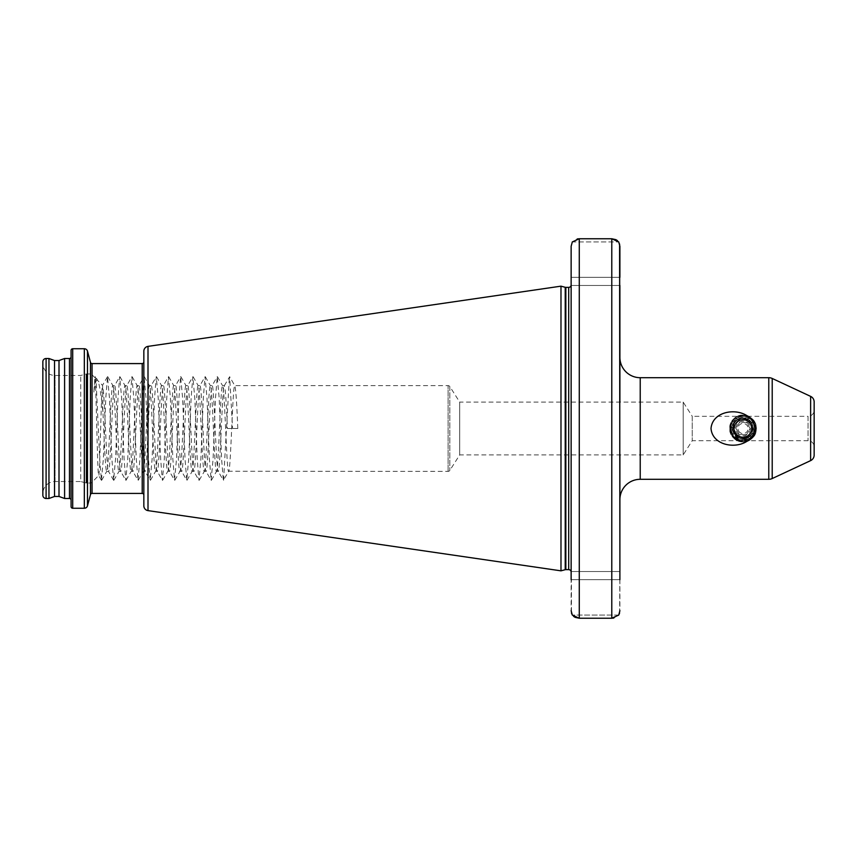 <?xml version="1.0" encoding="UTF-8"?>
<svg xmlns="http://www.w3.org/2000/svg" width="857" height="857" viewBox="0 0 857 857"><rect width="100%" height="100%" fill="white"/><g stroke="black" fill="none" stroke-linecap="round" stroke-linejoin="round"><path stroke-width="0.64" stroke-dasharray="4.29 3.21" d="M733.003 437.091L743.04 441.944C759.216 442.769 759.195 414.22 743.03 415.056C737.706 415.324 733.871 418.002 731.546 423.112L730.25 425.168C729.221 429.561 730.132 433.535 733.003 437.091L730.25 425.168M752.06 433.171L748.343 440.594C758.713 434.917 755.488 415.945 743.03 416.106C729.307 416.363 729.125 439.877 743.04 439.609L750.636 435.238C755.263 426.379 752.735 420.744 743.03 418.345C729.928 417.713 729.928 439.287 743.03 438.655C756.142 439.287 756.142 417.713 743.03 418.345C729.928 417.713 729.928 439.287 743.03 438.655C756.142 439.287 756.142 417.713 743.03 418.345C729.928 417.713 729.928 439.287 743.03 438.655C756.142 439.287 756.142 417.713 743.03 418.345C729.928 417.713 729.928 439.287 743.03 438.655C756.142 439.287 756.142 417.713 743.03 418.345C729.928 417.713 729.928 439.287 743.03 438.655C756.142 439.287 756.142 417.713 743.03 418.345C729.928 417.713 729.928 439.287 743.03 438.655C756.142 439.287 756.142 417.713 743.03 418.345C729.928 417.713 729.928 439.287 743.03 438.655C756.142 439.287 756.142 417.713 743.03 418.345C729.928 417.713 729.928 439.287 743.03 438.655C756.142 439.287 756.142 417.713 743.03 418.345C729.928 417.713 729.928 439.287 743.03 438.655C756.142 439.287 756.142 417.713 743.03 418.345C729.928 417.713 729.928 439.287 743.03 438.655C756.142 439.287 756.142 417.713 743.03 418.345C729.928 417.713 729.928 439.287 743.03 438.655C756.142 439.287 756.142 417.713 743.03 418.345C729.928 417.713 729.928 439.287 743.03 438.655C756.142 439.287 756.142 417.713 743.03 418.345C729.928 417.713 729.928 439.287 743.03 438.655C756.142 439.287 756.142 417.713 743.03 418.345C729.928 417.713 729.928 439.287 743.03 438.655C756.142 439.287 756.142 417.713 743.03 418.345C729.928 417.713 729.928 439.287 743.03 438.655C756.142 439.287 756.142 417.713 743.03 418.345L747.133 419.202C752.767 422.447 754.406 427.097 752.06 433.171L750.636 435.238M749.007 420.284L743.03 418.312C736.859 418.944 733.474 422.33 732.874 428.5L733.303 425.575L731.61 421.869L738.231 419.555L734.856 418.13L751.943 418.752L749.007 420.284L743.03 418.345C738.209 418.612 734.974 421.023 733.303 425.575M102.915 411.842L102.594 385.307C101.255 381.826 99.969 477.703 98.737 475.549C97.387 479.32 96.102 375.173 94.87 377.583L93.895 392.077C95.073 383.165 96.284 379.223 97.537 380.251C99.23 382.79 101.019 393.32 102.915 411.842C104.2 438.602 105.465 472.571 106.739 471.371C108.764 474.028 110.799 382.972 112.835 385.629C114.859 382.972 116.895 474.028 118.93 471.371C120.955 474.028 122.99 382.972 125.026 385.629C127.061 382.972 129.086 474.028 131.121 471.371C133.156 474.028 135.181 382.972 137.216 385.629C139.252 382.972 141.276 474.028 143.312 471.371C145.347 474.028 147.372 382.972 149.407 385.629C151.443 382.972 153.467 474.028 155.503 471.371C157.538 474.028 159.563 382.972 161.598 385.629C163.633 382.972 165.658 474.028 167.693 471.371C169.729 474.028 171.754 382.972 173.789 385.629C175.824 382.972 177.849 474.028 179.884 471.371C181.92 474.028 183.944 382.972 185.98 385.629C188.015 382.972 190.04 474.028 192.075 471.371C194.111 474.028 196.135 382.972 198.171 385.629C200.206 382.972 202.231 474.028 204.266 471.371C206.301 474.028 208.326 382.972 210.361 385.629C212.397 382.972 214.421 474.028 216.457 471.371C218.492 474.028 220.517 382.972 222.552 385.629C224.588 382.972 226.612 474.028 228.648 471.371C230.683 474.028 232.708 382.972 234.743 385.629L448.115 385.629A2.035 2.035 0 0 1 449.829 386.571L459.706 402.083L459.706 454.917L459.706 402.083L683.179 402.083L692.242 416.309L692.242 440.691L692.242 416.309L808.055 416.309L808.055 440.691L808.055 416.309A6.095 6.095 0 0 0 814.15 410.214M93.895 392.077L94.827 379.148L95.298 376.716L96.038 379.148L99.701 458.998L101.394 480.284L103.354 458.998L105.797 398.002L107.489 376.716L109.45 398.002L111.892 458.998L113.595 480.284L115.545 458.998L117.987 398.002L119.691 376.716L121.64 398.002L124.083 458.998L125.786 480.284L127.736 458.998L130.178 398.002L131.882 376.716L133.831 398.002L136.274 458.998L137.977 480.284L139.927 458.998L142.369 398.002L144.072 376.716L146.022 398.002L148.465 458.998L150.168 480.284L152.118 458.998L154.56 398.002L156.263 376.716L158.213 398.002L160.655 458.998L162.359 480.284L164.308 458.998L166.751 398.002L168.454 376.716L170.404 398.002L172.846 458.998L174.549 480.284L176.499 458.998L178.942 398.002L180.645 376.716L182.605 398.002L185.037 458.998L186.74 480.284L188.701 458.998L191.132 398.002L192.836 376.716L194.796 398.002L197.228 458.998L198.931 480.284L200.892 458.998L203.323 398.002L205.027 376.716L206.987 398.002L209.419 458.998L211.122 480.284L213.082 458.998L215.514 398.002L217.217 376.716L219.178 398.002L221.609 458.998L223.313 480.284L228.808 471.243L448.115 471.371A2.035 2.035 0 0 0 449.829 470.429L459.706 454.917L683.179 454.917L692.242 440.691L808.055 440.691A6.095 6.095 0 0 1 814.15 446.786M101.394 480.284L98.641 475.517L91.945 482.341A2.442 2.442 0 0 1 90.221 483.059L90.221 373.941L90.221 483.059L86.728 483.059A2.442 2.442 0 0 1 86.096 482.973L80.729 481.527L80.729 375.473L80.729 481.527L55.041 481.527A12.191 12.191 0 0 0 42.85 493.728L42.85 363.272L42.85 493.728M95.298 376.716L94.784 377.616L91.945 374.659A2.442 2.442 0 0 0 90.221 373.941L86.728 373.941A2.442 2.442 0 0 0 86.096 374.027L80.729 375.473L55.041 375.473A12.191 12.191 0 0 1 42.85 363.272M107.489 376.716L102.497 385.35L97.869 380.701L95.566 376.716M683.179 454.917L683.179 402.083L683.179 454.917M619.9 357.38L619.9 499.62L619.9 357.38M71.088 356.876L71.088 500.124L71.088 356.876M571.083 285.456L571.083 571.544M143.837 361.954L143.837 495.046L143.837 361.954M107.757 376.716L112.985 385.757L114.602 385.629L119.691 376.716M119.948 376.716L125.026 385.629L126.793 385.629C124.768 382.972 122.733 474.028 120.698 471.371C118.673 474.028 116.638 382.972 114.602 385.629C112.578 382.972 110.542 474.028 108.507 471.371L113.595 480.284M101.662 480.284L106.739 471.371L108.507 471.371C106.643 474.114 104.768 396.566 102.915 387.01M132.139 376.716L137.216 385.629L138.984 385.629C136.959 382.972 134.924 474.028 132.889 471.371C130.864 474.028 128.829 382.972 126.793 385.629L131.882 376.716M113.852 480.284L119.08 471.243L120.698 471.371L125.786 480.284M144.33 376.716L149.407 385.629L151.186 385.629C149.15 382.972 147.115 474.028 145.079 471.371C143.055 474.028 141.019 382.972 138.984 385.629L144.072 376.716M126.043 480.284L131.271 471.243L132.889 471.371L137.977 480.284M156.52 376.716L161.598 385.629L163.376 385.629C161.341 382.972 159.306 474.028 157.281 471.371C155.246 474.028 153.21 382.972 151.186 385.629L156.263 376.716M138.234 480.284L143.462 471.243L145.079 471.371L150.168 480.284M168.711 376.716L173.789 385.629L175.567 385.629C173.532 382.972 171.496 474.028 169.472 471.371C167.436 474.028 165.401 382.972 163.376 385.629L168.454 376.716M150.425 480.284L155.663 471.243L157.281 471.371L162.359 480.284M180.902 376.716L185.98 385.629L187.758 385.629C185.723 382.972 183.687 474.028 181.663 471.371C179.627 474.028 177.592 382.972 175.567 385.629L180.645 376.716M162.616 480.284L167.854 471.243L169.472 471.371L174.549 480.284M193.093 376.716L198.171 385.629L199.949 385.629C197.913 382.972 195.878 474.028 193.853 471.371C191.818 474.028 189.783 382.972 187.758 385.629L192.836 376.716M174.807 480.284L180.045 471.243L181.663 471.371L186.74 480.284M205.284 376.716L210.361 385.629L212.14 385.629C210.104 382.972 208.069 474.028 206.044 471.371C204.009 474.028 201.973 382.972 199.949 385.629L205.027 376.716M186.997 480.284L192.236 471.243L193.853 471.371L198.931 480.284M217.474 376.716L222.552 385.629L224.33 385.629C222.295 382.972 220.26 474.028 218.235 471.371C216.2 474.028 214.164 382.972 212.14 385.629L217.217 376.716M199.188 480.284L204.427 471.243L206.044 471.371L211.122 480.284M224.33 385.629L229.665 376.716L232.579 428.5L237.796 428.5L227.373 428.5C226.355 402.458 225.348 388.167 224.33 385.629M211.379 480.284L216.617 471.243L218.235 471.371L223.313 480.284M237.796 428.5C236.778 402.458 235.761 388.167 234.743 385.629L229.665 376.716M742.869 418.345C729.853 417.927 730.035 439.287 743.03 438.655C756.142 439.287 756.142 417.713 743.03 418.345L737.438 420.026M732.274 436.159L733.903 432.946C738.616 439.555 744.165 440.359 750.55 435.335L752.8 437.402L744.904 438.484L740.255 438.27L732.274 436.159C738.713 443.037 745.558 443.455 752.8 437.402M750.55 435.335L756.078 430.557L755.842 425.297C753.657 414.027 736.763 411.756 731.61 421.869M749.907 421.023L755.842 425.297M733.903 432.946L732.874 428.5M749.789 439.845L735.777 439.534L749.789 439.845C745.065 442.426 740.394 442.319 735.777 439.534M732.992 430.01C737.095 439.48 743.158 441.001 751.182 434.563M747.133 419.202L743.03 418.312L738.231 419.555M740.255 438.27L744.904 438.484M734.299 438.141C731.557 433.46 730.635 428.446 731.546 423.112M814.15 455.099L814.15 401.901M42.85 361.75L42.85 495.25M619.6 612.969L619.9 571.544L571.137 571.544L571.137 579.675L571.137 277.325L571.137 285.456L619.9 285.456L619.9 246.302L619.9 285.456L619.9 277.325L571.137 277.325L619.9 277.325M571.137 277.325L571.437 612.969M579.268 238.76L611.78 238.76L611.78 618.24L579.268 618.24L579.268 238.76M617.479 240.646L618.722 241.92L572.315 241.92L577.222 238.964M619.6 244.031L618.722 241.92L572.315 241.92M619.9 454.917L619.9 402.083M573.569 616.354L572.315 615.08L618.722 615.08L613.816 618.036M143.837 351.209L143.837 505.791M560.981 286.163L560.981 570.837M571.137 579.675L619.9 579.675L619.9 571.544L619.9 579.675L571.137 579.675L571.137 610.698M619.9 579.675L619.9 610.698M48.956 358.505L48.956 498.495M54.537 360.529L54.537 496.471M59.004 360.529L59.004 496.471M64.596 358.505L64.596 498.495M71.088 350.374L71.088 506.626M571.137 571.544L619.9 571.544M618.722 615.08L572.315 615.08M571.137 285.456L619.9 285.456M227.373 428.5L232.579 428.5M223.57 480.284L229.408 376.716M748.343 440.594C767.24 432.817 747.818 404.375 733.699 419.159C728.579 425.383 728.579 431.617 733.699 437.841C741.262 446.261 756.849 439.812 756.238 428.5C757.052 411.467 729.007 411.467 729.832 428.5C730.614 436.524 735.017 440.927 743.03 441.709C754.342 442.319 760.802 426.722 752.371 419.159C740.898 406.539 721.069 426.368 733.699 437.841C739.923 442.962 746.147 442.962 752.371 437.841C760.802 430.278 754.342 414.681 743.03 415.291C725.997 414.477 725.997 442.523 743.03 441.709C751.053 440.927 755.456 436.524 756.238 428.5C756.849 417.188 741.262 410.739 733.699 419.159C721.069 430.632 740.898 450.461 752.371 437.841C760.802 430.278 754.342 414.681 743.03 415.291C735.017 416.073 730.614 420.476 729.832 428.5C729.007 445.533 757.052 445.533 756.238 428.5C756.849 417.188 741.262 410.739 733.699 419.159C728.579 425.383 728.579 431.617 733.699 437.841C745.162 450.461 765.001 430.632 752.371 419.159C744.808 410.739 729.221 417.188 729.832 428.5C730.614 436.524 735.017 440.927 743.03 441.709C751.053 440.927 755.456 436.524 756.238 428.5C756.849 417.188 741.262 410.739 733.699 419.159C728.579 425.383 728.579 431.617 733.699 437.841C744.08 444.429 751.535 442.008 756.078 430.557M751.943 418.752C746.415 414.381 740.716 414.177 734.856 418.13M738.638 431.039A5.078 5.078 0 0 0 745.579 432.903A5.078 5.078 0 0 0 747.433 425.961A5.078 5.078 0 0 0 740.491 424.097A5.078 5.078 0 0 0 738.638 431.039M746.565 434.628L750.111 428.5L748.343 425.436L746.565 422.372L739.495 422.372L735.959 428.5L739.495 434.628L746.565 434.628L739.495 434.628L735.959 428.5L739.495 422.372L746.565 422.372L750.111 428.5L746.565 434.628M736.699 432.153A7.317 7.317 0 0 0 746.693 434.831A7.317 7.317 0 0 0 749.372 424.847A7.317 7.317 0 0 0 739.377 422.169A7.317 7.317 0 0 0 736.699 432.153M734.235 433.578A10.155 10.155 0 0 1 737.952 419.705A10.155 10.155 0 0 1 752.81 425.715L751.921 423.369C745.601 410.61 725.654 422.437 733.035 434.274C737.052 440.273 742.419 441.869 749.125 439.063A12.191 12.191 0 0 0 753.292 435.077C746.168 442.619 739.227 442.458 732.478 434.595C723.961 421.355 746.383 408.403 753.592 422.405C755.853 426.7 755.756 430.921 753.292 435.077A12.191 12.191 0 0 1 749.125 439.063C742.355 442.137 736.806 440.648 732.478 434.595C723.961 421.355 746.383 408.403 753.592 422.405C756.667 429.175 755.178 434.735 749.125 439.063C753.464 435.442 754.685 430.996 752.81 425.715C753.335 429.464 752.146 432.539 749.232 434.938C746.683 437.788 743.522 438.848 739.762 438.12L733.978 433.728C725.943 421.665 746.522 410.096 753.207 422.63C755.563 426.754 755.585 430.91 753.292 435.077C749.468 439.245 744.958 440.252 739.762 438.12A10.155 10.155 0 0 1 734.235 433.578A10.155 10.155 0 0 0 739.762 438.12C743.512 438.848 746.672 437.788 749.232 434.938C752.135 432.549 753.335 429.475 752.81 425.715A10.155 10.155 0 0 0 737.952 419.705A10.155 10.155 0 0 0 734.235 433.578M732.478 434.595C723.961 421.355 746.383 408.403 753.592 422.405C762.109 435.645 739.687 448.597 732.478 434.595C723.961 421.355 746.383 408.403 753.592 422.405C762.109 435.645 739.687 448.597 732.478 434.595C723.961 421.355 746.383 408.403 753.592 422.405C762.109 435.645 739.687 448.597 732.478 434.595C723.961 421.355 746.383 408.403 753.592 422.405C762.109 435.645 739.687 448.597 732.478 434.595C723.961 421.355 746.383 408.403 753.592 422.405C762.109 435.645 739.687 448.597 732.478 434.595C723.961 421.355 746.383 408.403 753.592 422.405C762.109 435.645 739.687 448.597 732.478 434.595C723.961 421.355 746.383 408.403 753.592 422.405C762.109 435.645 739.687 448.597 732.478 434.595C723.961 421.355 746.383 408.403 753.592 422.405C762.109 435.645 739.687 448.597 732.478 434.595C723.961 421.355 746.383 408.403 753.592 422.405C762.109 435.645 739.687 448.597 732.478 434.595C723.961 421.355 746.383 408.403 753.592 422.405C762.109 435.645 739.687 448.597 732.478 434.595C723.961 421.355 746.383 408.403 753.592 422.405C762.109 435.645 739.687 448.597 732.478 434.595C723.961 421.355 746.383 408.403 753.592 422.405C762.109 435.645 739.687 448.597 732.478 434.595C723.961 421.355 746.383 408.403 753.592 422.405C762.109 435.645 739.687 448.597 732.478 434.595C723.961 421.355 746.383 408.403 753.592 422.405C762.109 435.645 739.687 448.597 732.478 434.595C723.961 421.355 746.383 408.403 753.592 422.405C762.109 435.645 739.687 448.597 732.478 434.595C723.961 421.355 746.383 408.403 753.592 422.405C762.109 435.645 739.687 448.597 732.478 434.595M749.232 434.938C743.962 438.763 739.323 438.109 735.295 432.967C732.906 424.204 736.259 419.834 745.344 419.866C761.402 424.569 743.983 447.258 735.295 432.967C727.272 418.302 755.628 414.563 751.675 430.814C746.972 446.861 724.283 429.453 738.563 420.755C753.239 412.731 756.967 441.087 740.716 437.134C724.668 432.431 742.076 409.742 750.775 424.033C758.799 438.698 730.443 442.437 734.395 426.186C739.098 410.139 761.787 427.547 747.508 436.245C732.831 444.269 729.103 415.913 745.344 419.866C761.402 424.569 743.983 447.258 735.295 432.967C727.272 418.302 755.628 414.563 751.675 430.814C746.972 446.861 724.283 429.453 738.563 420.755C753.239 412.731 756.967 441.087 740.716 437.134C724.668 432.431 742.076 409.742 750.775 424.033C758.799 438.698 730.443 442.437 734.395 426.186C738.177 411.703 760.095 424.579 749.232 434.938M743.03 415.056L743.03 416.106M449.829 386.571L449.829 470.429L449.829 386.571M448.115 471.371L448.115 385.629L448.115 471.371M55.041 481.527L55.041 375.473L55.041 481.527M91.945 374.659L91.945 482.341L91.945 374.659M86.096 482.973L86.096 374.027L86.096 482.973M86.728 373.941L86.728 483.059L86.728 373.941M640.222 479.299L640.222 377.701M69.471 358.505L69.471 498.495M568.694 287.374L568.694 569.626M565.845 287.374L565.845 569.626M565.213 287.299L565.213 569.701M142.208 363.582L142.208 493.418M92.053 363.582L92.053 493.418M90.478 362.372L90.478 494.628M768.772 377.701L768.772 479.299M148.004 346.378L148.004 510.622M810.626 396.384L810.626 460.616M772.211 478.538L772.211 378.462M46.096 358.505L46.096 498.495M72.716 348.745L72.716 508.255M84.329 348.745L84.329 508.255M87.478 351.156L87.478 505.844"/><path stroke-width="1.29" d="M754.738 428.5C752.896 450.793 712.831 450.75 711.021 428.5C712.831 406.197 752.982 406.282 754.738 428.5M619.9 499.62A20.322 20.322 0 0 1 640.222 479.299L768.772 479.299A8.131 8.131 0 0 0 772.211 478.538L810.626 460.616L810.626 396.384L772.211 378.462L772.211 478.538M768.772 479.299L768.772 377.701A8.131 8.131 0 0 1 772.211 378.462M814.15 446.786L814.15 410.214L814.15 446.786M810.626 396.384A6.095 6.095 0 0 1 814.15 401.901L814.15 455.099A6.095 6.095 0 0 1 810.626 460.616M619.9 357.38A20.322 20.322 0 0 0 640.222 377.701L640.222 479.299M72.716 508.255L84.329 508.255A3.246 3.246 0 0 0 87.478 505.844L90.478 494.628L90.478 362.372L87.478 351.156A3.246 3.246 0 0 0 84.329 348.745L72.716 348.745A1.628 1.628 0 0 0 71.088 350.374L71.088 506.626A1.628 1.628 0 0 0 72.716 508.255L72.716 348.745M69.471 498.495L69.471 358.505L64.596 358.505L59.004 360.529L59.004 496.471L64.596 498.495L69.471 498.495A1.628 1.628 0 0 1 71.088 500.124M69.471 358.505A1.628 1.628 0 0 0 71.088 356.876M64.596 498.495L64.596 358.505M59.004 360.529L54.537 360.529L48.956 358.505L46.096 358.505A3.246 3.246 0 0 0 42.85 361.75L42.85 495.25A3.246 3.246 0 0 0 46.096 498.495L46.096 358.505M59.004 496.471L54.537 496.471L54.537 360.529M54.537 496.471L48.956 498.495L48.956 358.505M48.956 498.495L46.096 498.495M148.004 510.622L148.004 346.378A4.874 4.874 0 0 0 143.837 351.209L143.837 505.791A4.874 4.874 0 0 0 148.004 510.622L560.981 570.837L565.213 569.701A2.442 2.442 0 0 1 565.845 569.626L568.694 569.626A2.442 2.442 0 0 1 571.083 571.544L571.137 571.544M568.694 569.626L568.694 287.374A2.442 2.442 0 0 0 571.083 285.456L571.137 285.456M568.694 287.374L565.845 287.374A2.442 2.442 0 0 1 565.213 287.299L560.981 286.163L560.981 570.837M148.004 346.378L560.981 286.163M90.478 494.628A1.628 1.628 0 0 1 92.053 493.418L142.208 493.418A1.628 1.628 0 0 1 143.837 495.046M142.208 493.418L142.208 363.582A1.628 1.628 0 0 0 143.837 361.954M142.208 363.582L92.053 363.582A1.628 1.628 0 0 1 90.478 362.372M768.772 377.701L640.222 377.701M571.137 277.325L571.137 246.302L572.315 241.92L571.137 246.302L571.137 579.675M619.9 277.325L619.9 246.302L618.722 241.92L611.78 238.76L615.851 239.639M615.904 239.66L617.479 240.646M619.9 579.675L619.6 244.031M619.9 571.544L619.9 454.917M619.9 402.083L619.9 285.456M613.816 618.036L611.78 618.24L618.722 615.08L619.6 612.969M577.222 238.964L579.268 238.76L572.315 241.92M571.437 612.969L572.315 615.08L579.268 618.24L575.186 617.361M575.143 617.34L573.569 616.354M611.78 238.76L579.268 238.76L579.268 618.24L611.78 618.24L611.78 238.76M619.9 610.698L618.722 615.08M572.315 615.08L571.137 610.698M87.478 505.844L87.478 351.156M84.329 508.255L84.329 348.745M565.845 569.626L565.845 287.374M565.213 569.701L565.213 287.299M92.053 493.418L92.053 363.582"/></g></svg>
